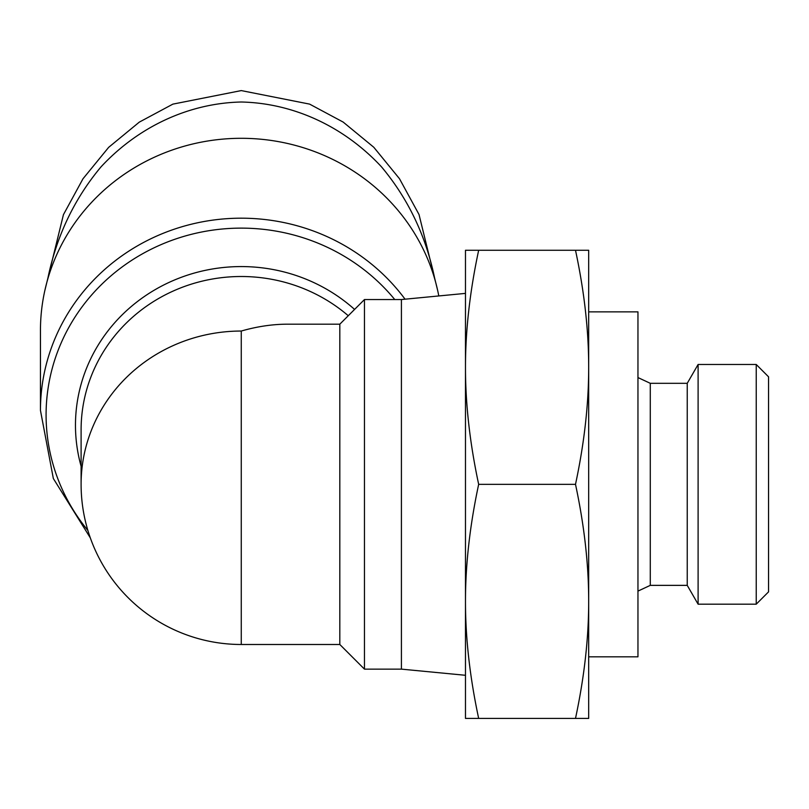 <?xml version="1.0" encoding="UTF-8"?>
<svg xmlns="http://www.w3.org/2000/svg" width="809" height="809" viewBox="0 0 809 809"><rect width="100%" height="100%" fill="white"/><g stroke="black" fill="none" stroke-linecap="round" stroke-linejoin="round"><path stroke-width="1.21" d="M465.478 718.412L465.478 250.264L478.665 250.264C469.847 291.543 465.458 330.547 465.478 367.296C465.458 404.045 469.847 443.059 478.665 484.338C469.847 525.617 465.458 564.631 465.478 601.37C465.458 638.119 469.847 677.133 478.665 718.412L465.478 718.412M588.679 311.859L637.957 311.859L637.957 656.817L588.679 656.817M478.665 718.412L588.679 718.412L588.679 601.37C588.709 564.631 584.31 525.617 575.502 484.338L478.665 484.338M575.502 718.412C584.31 677.133 588.709 638.119 588.679 601.37L588.679 367.296C588.709 330.547 584.31 291.543 575.502 250.264L478.665 250.264M768.55 591.864L768.55 376.812L756.233 364.485L756.233 604.181L768.55 591.864M575.502 484.338C584.31 443.059 588.709 404.045 588.679 367.296L588.679 250.264L575.502 250.264M687.235 585.362L650.284 585.362L650.284 383.314L687.235 383.314L687.235 585.362L698.106 604.181L756.233 604.181M687.235 383.314L698.106 364.485L698.106 604.181M465.478 601.37L465.478 675.293L401.416 669.134L401.416 299.542L465.478 293.384L465.478 367.296M47.529 279.934C56.145 236.906 73.973 199.216 101.014 166.866C138.46 126.528 189.013 103.147 241.264 102.005C293.515 103.147 344.068 126.528 381.514 166.866C408.555 199.216 426.383 236.906 434.999 279.934M437.679 290.522L419.022 214.527L399.474 178.698L373.788 147.258L343.168 122.078L309.594 104.108L241.264 90.588L172.883 104.128L139.279 122.139L108.649 147.359L82.973 178.799L63.436 214.668L44.819 290.633M405.056 299.188A200.814 192.198 180 0 0 180.296 227.258A200.814 192.198 180 0 0 40.45 410.385L40.45 330.507A200.814 192.198 0 0 1 223.132 139.087A200.814 192.198 0 0 1 438.802 295.942M348.264 315.732A160.162 153.285 0 0 0 176.018 289.804A160.162 153.285 0 0 0 81.102 429.791L81.102 484.338A160.162 153.285 0 0 1 241.264 331.043C257.07 326.492 272.532 324.197 287.66 324.176L339.82 324.176L364.465 299.542L364.465 669.134L339.82 644.49L339.82 324.176M87.898 530.471A195.181 186.808 0 0 1 120.622 268.082A195.181 186.808 0 0 1 394.752 299.542M354.575 309.422A165.794 158.685 180 0 0 156.046 289.137A165.794 158.685 180 0 0 81.102 466.267M339.82 644.49L241.264 644.49L241.264 331.043M650.284 383.314L637.957 377.56M650.284 585.362L637.957 591.106M698.106 364.485L756.233 364.485M40.45 410.385L53.343 478.523L90.305 537.843M401.416 299.542L364.465 299.542M401.416 669.134L364.465 669.134M81.102 484.338A160.162 160.162 0 0 0 241.264 644.49"/></g></svg>
